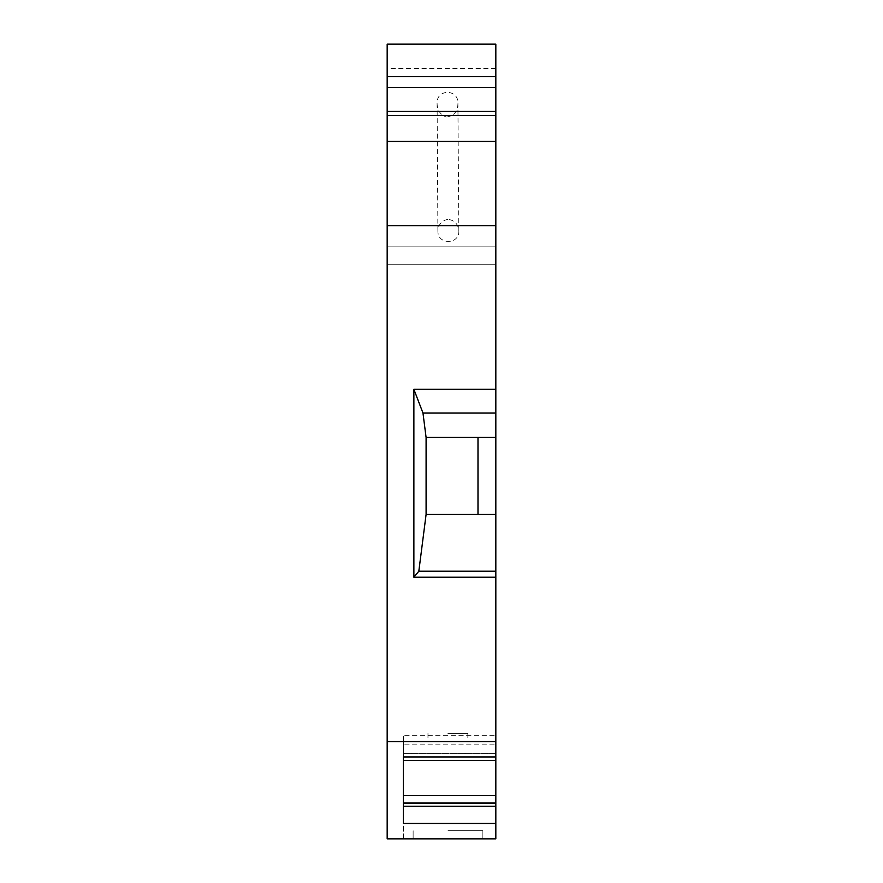 <?xml version="1.0" encoding="UTF-8"?>
<svg xmlns="http://www.w3.org/2000/svg" width="883" height="883" viewBox="0 0 883 883"><rect width="100%" height="100%" fill="white"/><g stroke="black" fill="none" stroke-linecap="round" stroke-linejoin="round"><path stroke-width="0.66" stroke-dasharray="4.42 3.31" d="M447.902 733.431L467.847 733.431L447.902 733.431M467.847 733.431L467.847 741.543L427.968 741.543L467.847 741.543M447.99 830.737L482.858 830.737L447.99 830.737M447.99 838.85L482.858 838.85L447.99 838.85M426.092 437.449L422.968 413.001L413.873 389.315L413.873 577.228L418.829 571.224L426.092 514.48L477.99 514.48L477.99 437.449L426.092 437.449L426.092 514.48L477.99 514.48L477.99 437.449L426.092 437.449L426.092 514.48L426.092 437.449L495.827 437.449L477.99 437.449L495.827 437.449L495.827 514.48L477.99 514.48L477.99 437.449M495.827 823.453L495.827 802.923L403.388 802.923L403.388 823.453L403.388 735.727L403.388 823.453L495.827 823.453L495.827 838.85L403.388 838.85L403.388 741.543L495.827 741.543L495.827 838.85L403.388 838.85L403.388 741.543L495.827 741.543L495.827 838.85L387.173 838.85L387.173 44.15M447.869 219.348C441.666 220.684 438.332 224.58 437.891 231.037C437.515 245.209 459.8 244.779 458.84 230.595C458.078 223.918 454.425 220.165 447.869 219.348M446.301 117.009C453.641 116.148 457.504 111.843 457.913 104.117C459.292 88.631 435.915 88.499 437.096 103.841C437.317 110.364 440.374 114.757 446.29 117.009M413.873 389.315L495.827 389.315L495.827 44.15M495.827 264.723L387.173 264.723L495.827 264.723M426.092 514.48L495.827 514.48L495.827 741.543L387.173 741.543M495.827 802.923L495.827 741.543M495.827 389.315L495.827 437.449M495.827 756.941L495.827 735.727L495.827 756.941L403.388 756.941L403.388 760.495L403.388 756.941L403.388 760.495L403.388 756.941L495.827 756.941L403.388 756.941L403.388 753.607L495.827 753.607L403.388 753.607L403.388 744.115L495.827 744.115L403.388 744.115L403.388 735.727L495.827 735.727L403.388 735.727L403.388 760.495L495.827 760.495M495.827 514.48L477.99 514.48M422.968 413.001L495.827 413.001M495.827 246.876L387.173 246.876L495.827 246.876M403.388 802.923L403.388 803.751L495.827 803.751L403.388 803.751L403.388 795.351L495.827 795.351M413.873 577.228L495.827 577.228M418.829 571.224L495.827 571.224M495.827 68.477L387.173 68.477M403.388 806.245L495.827 806.245M427.968 733.431L427.968 741.543M413.123 830.737L413.123 838.85L413.123 830.737M482.858 830.737L482.858 838.85L482.858 830.737M437.891 231.037L437.107 103.841M458.84 230.595L457.902 104.117"/><path stroke-width="1.32" d="M477.99 514.48L477.99 437.449M387.173 741.543L387.173 838.85L495.827 838.85L495.827 741.543L387.173 741.543L387.173 44.15L495.827 44.15L495.827 741.543M426.092 437.449L422.968 413.001L413.873 389.315L413.873 577.228L418.829 571.224L426.092 514.48L426.092 437.449L495.827 437.449M426.092 514.48L495.827 514.48M495.827 44.15L387.173 44.15M495.827 115.507L387.173 115.507M495.827 141.457L387.173 141.457M495.827 225.728L387.173 225.728M413.873 389.315L495.827 389.315M422.968 413.001L495.827 413.001M495.827 756.941L403.388 756.941L403.388 823.453L495.827 823.453M418.829 571.224L495.827 571.224M413.873 577.228L495.827 577.228M495.827 795.351L403.388 795.351L403.388 760.495L495.827 760.495M403.388 802.923L495.827 802.923M495.827 76.589L387.173 76.589M495.827 87.572L387.173 87.572M495.827 111.457L387.173 111.457M403.388 806.245L495.827 806.245"/></g></svg>
